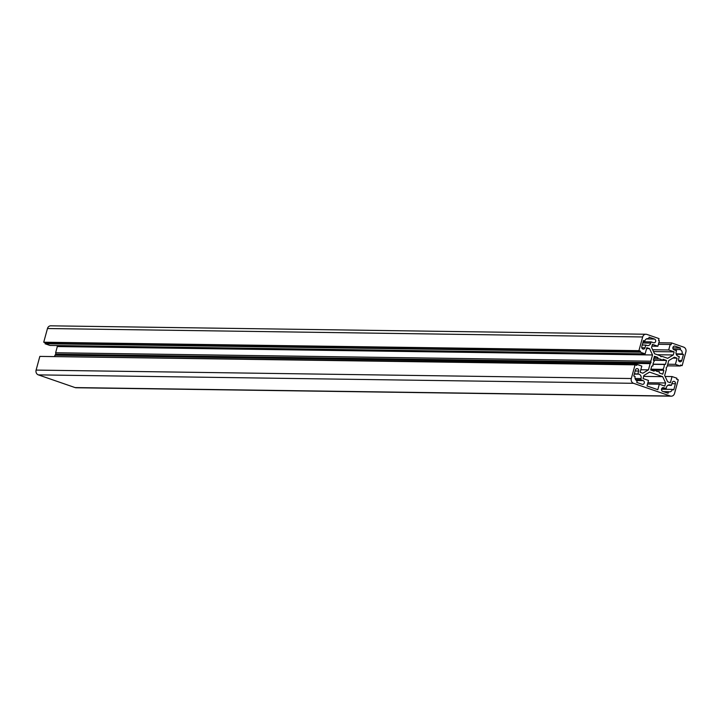 <?xml version="1.0" encoding="UTF-8"?>
<svg xmlns="http://www.w3.org/2000/svg" width="722" height="722" viewBox="0 0 722 722"><rect width="100%" height="100%" fill="white"/><g stroke="black" fill="none" stroke-linecap="round" stroke-linejoin="round"><path stroke-width="1.08" d="M643.131 341.768L651.091 341.876L650.757 343.103A3.511 3.114 -89.2 0 1 646.858 345.432L645.784 345.062L645.026 347.814L641.768 347.769M645.026 347.814A1.913 1.697 90.8 0 1 641.786 346.695L643.455 340.576L644.809 341.046A3.511 3.114 -89.2 0 1 648.699 338.717L649.123 337.183L654.52 339.051A1.913 1.697 90.8 0 1 653.518 342.724L651.091 341.876M634.385 373.734L639.006 374.158A3.511 3.114 -89.2 0 1 641.055 378.554L640.721 379.772L643.149 380.611L636.443 380.521M635.143 370.991L638.672 371.036L637.923 373.788M681.767 360.513A1.913 1.697 90.8 0 1 678.527 359.394L679.285 356.641L678.202 356.271A3.511 3.114 -89.2 0 1 676.153 351.885L676.487 350.657L674.05 349.818A1.913 1.697 90.8 0 1 675.052 346.154L680.458 348.022L680.043 349.547A3.511 3.114 -89.2 0 1 682.091 353.933L683.445 354.403L681.767 360.513L678.518 360.468M638.672 371.036A1.913 1.697 90.8 0 0 635.432 369.917L633.763 376.027L635.107 376.496A3.511 3.114 -89.2 0 0 637.165 380.882L636.75 382.416L642.147 384.284A1.913 1.697 90.8 0 0 643.149 380.611M662.733 387.696L663.68 387.714A1.913 1.697 90.8 0 0 662.679 391.378L668.085 393.246L668.5 391.721A3.511 3.114 -89.2 0 0 672.399 389.384L673.743 389.853L675.413 383.743A1.913 1.697 90.8 0 0 672.173 382.624L671.424 385.368L670.341 384.997A3.511 3.114 -89.2 0 0 666.451 387.335L666.117 388.553L661.767 388.49M663.68 387.714L666.117 388.553M672.859 347.914L680.458 348.022M654.421 356.28L657.841 357.462L657.977 358.87A6.39 5.659 -89.2 0 1 658.69 358.825A6.39 5.659 -89.2 0 1 662.291 360.359L663.13 359.294L666.523 360.468L665.467 364.33L664.222 364.493A6.39 5.659 -89.2 0 1 662.886 369.366L663.843 370.287L662.778 374.158L659.357 372.976L659.222 371.568A6.39 5.659 -89.2 0 1 658.509 371.604A6.39 5.659 -89.2 0 1 654.917 370.079L654.069 371.144L650.675 369.971L651.74 366.099L652.977 365.937A6.39 5.659 -89.2 0 1 654.312 361.063L653.374 360.116L654.421 356.28M654.114 357.408L657.841 357.462M652.805 370.702L654.421 370.729M653.527 360.278L666.523 360.468M653.031 364.159L665.467 364.33M654.998 370.16L663.843 370.287M640.802 369.745L648.464 369.854L642.851 373.22L640.116 372.272L641.804 366.099L636.939 364.42L636.669 365.395L635.053 364.836L39.845 356.397L36.1 370.088A3.836 3.393 90.8 0 0 38.338 374.88L75.079 387.579A3.836 3.393 90.8 0 0 76.027 387.75L671.234 396.179A3.836 3.393 90.8 0 0 674.529 393.472L678.274 379.781L676.658 379.221L676.92 378.238L672.056 376.559L670.368 382.732L667.633 381.785L664.673 375.458L666.37 369.24L666.162 367.832L667.038 366.794L668.743 360.576L674.348 357.219L677.092 358.166L675.404 364.339L680.268 366.018L680.53 365.043L682.155 365.603L685.9 351.912A3.836 3.393 90.8 0 0 683.662 347.12L671.559 342.932L671.054 344.773L670.187 344.466L668.689 349.971L674.14 351.858L673.292 354.962L667.688 358.32L662.191 356.424L660.946 356.659L660.025 355.675L654.529 353.771L651.578 347.444L652.426 344.349L657.877 346.235L659.385 340.739L658.518 340.432L659.024 338.6L646.921 334.421A3.836 3.393 90.8 0 0 642.67 336.966L638.925 350.657L640.549 351.217L640.279 352.192L645.143 353.87L646.831 347.697L649.574 348.645L652.535 354.971L650.829 361.19L651.036 362.597L650.161 363.635L54.962 355.206L54.691 356.163M636.939 364.42L41.614 356.424M54.962 355.206L55.838 354.168L55.63 352.76L650.829 361.19M56.857 345.54L57.327 346.542L55.63 352.76M645.973 334.25L50.766 325.821A3.836 3.393 90.8 0 0 47.471 328.528L43.726 342.219L45.342 342.779L45.08 343.762L49.944 345.441L645.143 353.87M660.702 356.397L662.191 356.424M55.838 354.168L651.036 362.597M643.654 376.388L662.67 376.658L665.63 382.985L664.782 386.089L659.321 384.194L657.814 389.7L647.011 385.963L648.518 380.458L643.058 378.572L643.907 375.476L649.52 372.11L662.67 376.658M650.161 363.635L648.464 369.854M635.053 364.836L631.308 378.527A3.836 3.393 90.8 0 0 633.546 383.31L670.287 396.017A3.836 3.393 90.8 0 0 671.234 396.179M647.896 382.732L665.63 382.985M647.544 384.032L659.321 384.194M650.82 370.016L654.917 370.079M653.735 358.807L657.977 358.87M653.482 360.233L662.291 360.359M653.004 364.33L664.222 364.493M650.892 369.195L662.886 369.366M657.805 371.55L659.222 371.568M673.455 349.457L680.043 349.547M676.117 353.852L682.091 353.933M676.261 354.303L683.445 354.403M643.338 341.028L644.809 341.046M646.957 338.69L648.699 338.717M642.246 345.017L645.784 345.062M635.631 379.7L640.721 379.772M661.514 389.23L672.399 389.384M663.455 391.649L668.5 391.721M667.868 385.322L671.424 385.368M57.327 346.542L652.535 354.971M646.587 348.609L649.574 348.645M45.08 343.762L640.279 352.192M45.342 342.779L640.549 351.217M43.726 342.219L638.925 350.657M651.93 346.154L657.877 346.235M657.3 354.728L673.292 354.962M653.5 351.569L674.14 351.858M652.652 349.746L668.689 349.971M658.41 344.304L670.187 344.466M658.834 342.751L671.559 342.932M680.386 365.576L682.155 365.603M667.308 365.837L680.268 366.018M667.742 364.231L675.404 364.339M672.868 358.103L677.092 358.166M665.142 376.46L672.056 376.559M674.104 346.136L675.052 346.154M654.52 339.051L646.389 338.934M671.884 383.689L675.413 383.743M653.013 364.222L664.98 364.393M650.739 369.745L663.464 369.926M642.797 342.986L650.757 343.103M634.286 374.095L639.006 374.158M635.08 378.463L641.055 378.554M668.599 384.97L670.341 384.997M47.471 328.528L642.67 336.966M75.079 387.579L670.287 396.017M38.338 374.88L633.546 383.31M36.1 370.088L631.308 378.527"/></g></svg>
